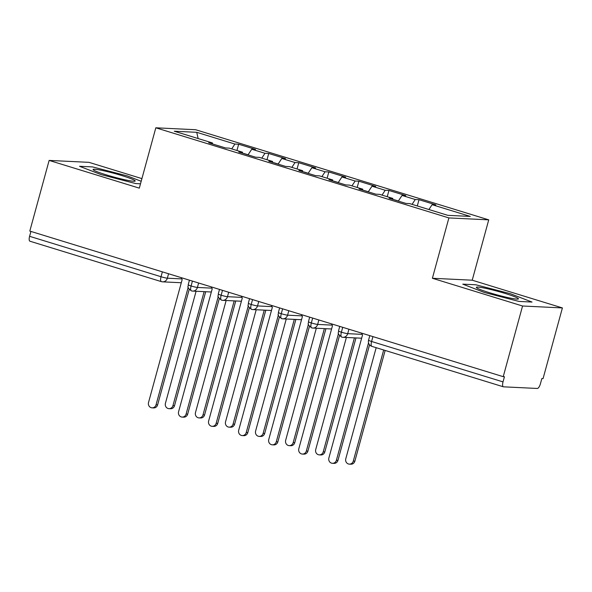 <?xml version="1.0" encoding="UTF-8"?>
<svg xmlns="http://www.w3.org/2000/svg" width="592" height="592" viewBox="0 0 592 592"><rect width="100%" height="100%" fill="white"/><g stroke="black" fill="none" stroke-linecap="round" stroke-linejoin="round"><path stroke-width="0.89" d="M562.4 307.929L543.064 378.599L541.858 378.547L540.444 383.705A5.039 1.761 107.1 0 1 537.314 388.463L503.511 386.828A5.039 1.761 107.1 0 1 503.355 386.798L371.924 346.379A5.039 1.761 107.1 0 1 371.591 341.48L503.022 381.899L504.436 376.734L503.23 376.675L522.558 306.005L562.4 307.929L472.224 280.201L488.733 219.854L195.663 129.729L155.822 127.798L448.891 217.923L488.733 219.854M141.917 178.621L88.978 162.341L49.136 160.417L29.807 231.087L503.23 376.675M238.657 144.233L234.913 144.048L196.736 132.312L174.285 131.224L212.461 142.961L208.717 142.783L225.552 147.956L229.289 148.141L242.52 152.211L238.776 152.026L255.611 157.206L259.348 157.383L272.579 161.453L268.835 161.268L285.67 166.448L289.407 166.626L302.638 170.696L298.893 170.511L315.728 175.691L319.465 175.868L332.697 179.938L328.952 179.753L345.787 184.933L349.524 185.111L362.755 189.181L359.011 189.003L375.846 194.176L379.583 194.361L392.814 198.424L389.07 198.246L405.897 203.419L409.642 203.604L447.818 215.34L470.27 216.428L432.101 204.684L435.838 204.869L419.01 199.689L415.266 199.511L402.042 195.441L405.779 195.626L388.951 190.446L385.207 190.269L371.983 186.199L375.72 186.384L358.893 181.204L355.148 181.026L341.924 176.956L345.661 177.141L328.834 171.961L325.089 171.784L311.866 167.714L315.603 167.891L298.775 162.719L295.031 162.534L281.807 158.471L285.551 158.649L268.716 153.476L264.972 153.291L251.748 149.228L255.492 149.406L238.657 144.233L236.941 150.494M251.748 149.228L248.026 154.867M264.972 153.291L261.782 158.131M212.461 142.961L212.558 143.967M281.807 158.471L278.085 164.117M295.031 162.534L291.841 167.373M242.52 152.211L242.616 153.21M311.866 167.714L308.143 173.36M325.089 171.784L321.9 176.616M272.579 161.453L272.675 162.452M341.924 176.956L338.202 182.602M355.148 181.026L351.959 185.858M302.638 170.696L302.734 171.695M371.983 186.199L368.261 191.845M385.207 190.269L382.018 195.108M332.697 179.938L332.793 180.937M402.042 195.441L398.32 201.088M415.266 199.511L412.076 204.351M362.755 189.181L362.852 190.18M503.022 381.899A5.039 1.761 107.1 0 0 503.355 386.798M432.101 204.684L428.904 209.524M392.814 198.424L392.91 199.423M30.088 241.24A5.039 1.761 -72.9 0 1 29.933 241.21A5.039 1.761 -72.9 0 1 29.6 236.312L30.932 231.435M472.224 280.201L432.389 278.27L522.558 306.005M432.389 278.27L448.891 217.923M49.136 160.417L139.312 188.145L155.822 127.798M462.774 284.145L484.36 292.47L518.984 301.424L532.016 302.061L510.43 293.728L475.805 284.774L462.774 284.145L475.805 284.774L510.43 293.728L532.016 302.061L518.984 301.424L484.36 292.47L462.774 284.145M135.731 183.572L140.504 183.801L135.731 183.572L101.114 174.61L135.731 183.572M79.528 166.285L101.114 174.61L79.528 166.285L92.559 166.914L79.528 166.285M127.184 175.876L92.559 166.914L127.184 175.876L141.192 181.278L127.184 175.876M196.736 132.312L198.135 138.558M234.913 144.048L231.724 148.888M419.01 199.689L417.293 205.957M348.917 329.219L347.704 333.666A5.039 4.699 92.8 0 1 341.865 337.114A5.039 1.761 -72.9 0 1 341.71 337.092A5.039 1.761 -72.9 0 1 341.695 337.085A5.039 1.761 -72.9 0 1 341.384 332.186L342.716 327.317M388.951 190.446L387.235 196.714M358.893 181.204L357.176 187.464M328.834 171.961L327.117 178.222M298.775 162.719L297.058 168.979M268.716 153.476L266.999 159.736M318.859 319.976L317.645 324.423A5.039 4.699 92.8 0 1 311.814 327.872A5.039 1.761 -72.9 0 1 311.651 327.85A5.039 1.761 -72.9 0 1 311.325 322.943L312.657 318.074M332.127 325.119L317.645 324.423A5.039 0.422 -164.7 0 1 311.325 322.943A5.039 0.422 -164.7 0 1 308.425 321.752C308.957 323.913 306.057 323.454 311.636 327.842A5.039 1.761 -72.9 0 1 311.636 327.842A5.039 5.039 0 0 0 312.894 328.064L331.579 328.967M288.8 310.733L287.586 315.173A5.039 4.699 92.8 0 1 281.755 318.629A5.039 1.761 -72.9 0 1 281.592 318.607A5.039 1.761 -72.9 0 1 281.577 318.6A5.039 1.761 -72.9 0 1 281.267 313.701L282.599 308.824M258.741 301.491L257.527 305.931A5.039 4.699 92.8 0 1 251.696 309.387A5.039 1.761 -72.9 0 1 251.541 309.357A5.039 1.761 -72.9 0 1 251.208 304.458L252.54 299.582M272.009 306.634L257.527 305.931A5.039 0.422 -164.7 0 1 251.208 304.458A5.039 0.422 -164.7 0 1 248.307 303.267C248.84 305.428 245.939 304.969 251.519 309.35A5.039 1.761 -72.9 0 1 251.519 309.35A5.039 5.039 0 0 0 252.777 309.579L271.462 310.482M228.682 292.248L227.469 296.688A5.039 4.699 92.8 0 1 221.637 300.144A5.039 1.761 -72.9 0 1 221.482 300.114A5.039 1.761 -72.9 0 1 221.46 300.107A5.039 1.761 -72.9 0 1 221.149 295.216L222.481 290.339M198.623 283.006L197.41 287.446A5.039 4.699 92.8 0 1 191.579 290.901A5.039 1.761 -72.9 0 1 191.423 290.872A5.039 1.761 -72.9 0 1 191.401 290.864A5.039 1.761 -72.9 0 1 191.09 285.973L192.422 281.096M361.542 333.104L362.519 335.005L328.878 457.956A4.196 3.915 -87.2 0 0 332.43 463.307A4.196 3.915 -87.2 0 0 336.397 460.273L337.965 460.347A4.196 3.915 92.8 0 1 334.006 463.381L332.43 463.307M369.563 344.833L337.965 460.347M368.527 342.82L336.397 460.273M353.298 461.087L354.867 461.161A4.196 3.915 92.8 0 1 350.908 464.202L349.332 464.128A4.196 3.915 -87.2 0 0 353.298 461.087L383.683 349.998M376.172 347.689L345.78 458.778A4.196 3.915 -87.2 0 0 349.332 464.128M354.867 461.161L385.155 350.449M331.483 323.861L332.46 325.763L298.819 448.714A4.196 3.915 -87.2 0 0 302.379 454.064A4.196 3.915 -87.2 0 0 306.338 451.03L307.907 451.104A4.196 3.915 92.8 0 1 303.948 454.138L302.379 454.064M339.505 335.59L307.907 451.104M338.469 333.577L306.338 451.03M301.424 314.618L302.401 316.52L268.761 439.471A4.196 3.915 -87.2 0 0 272.32 444.821A4.196 3.915 -87.2 0 0 276.279 441.78L277.848 441.861A4.196 3.915 92.8 0 1 273.889 444.895L272.32 444.821M309.446 326.347L277.848 441.861M308.41 324.335L276.279 441.78M271.365 305.376L272.342 307.278L238.702 430.229A4.196 3.915 -87.2 0 0 242.261 435.579A4.196 3.915 -87.2 0 0 246.22 432.537L247.789 432.619A4.196 3.915 92.8 0 1 243.83 435.653L242.261 435.579M279.387 317.097L247.789 432.619M278.351 315.092L246.22 432.537M241.307 296.133L242.283 298.035L208.643 420.986A4.196 3.915 -87.2 0 0 212.202 426.336A4.196 3.915 -87.2 0 0 216.161 423.295L217.73 423.369A4.196 3.915 92.8 0 1 213.771 426.41L212.202 426.336M249.328 307.855L217.73 423.369M248.292 305.849L216.161 423.295M393.969 199.756A6.712 2.353 -72.9 0 1 394.205 199.733A6.712 2.353 -72.9 0 1 394.413 199.77L398.379 200.991M323.239 451.844L324.808 451.918A4.196 3.915 92.8 0 1 320.849 454.959L319.273 454.878A4.196 3.915 -87.2 0 0 323.239 451.844L354.416 337.862M346.379 337.47L315.721 449.535A4.196 3.915 -87.2 0 0 319.273 454.878M324.808 451.918L355.984 337.936M363.91 190.506A6.712 2.353 -72.9 0 1 364.147 190.491A6.712 2.353 -72.9 0 1 364.354 190.528L368.32 191.749M293.181 442.601L294.749 442.675A4.196 3.915 92.8 0 1 290.79 445.717L289.222 445.635A4.196 3.915 -87.2 0 0 293.181 442.601L324.357 328.619M316.32 328.227L285.662 440.293A4.196 3.915 -87.2 0 0 289.222 445.635M294.749 442.675L325.933 328.693M333.858 181.263A6.712 2.353 -72.9 0 1 334.088 181.248A6.712 2.353 -72.9 0 1 334.295 181.285L338.261 182.506M263.122 433.359L264.691 433.433A4.196 3.915 92.8 0 1 260.732 436.467L259.163 436.393A4.196 3.915 -87.2 0 0 263.122 433.359L294.298 319.377M286.262 318.984L255.603 431.05A4.196 3.915 -87.2 0 0 259.163 436.393M264.691 433.433L295.874 319.451M303.8 172.02A6.712 2.353 -72.9 0 1 304.029 172.006A6.712 2.353 -72.9 0 1 304.236 172.043L308.203 173.264M233.063 424.116L234.632 424.19A4.196 3.915 92.8 0 1 230.673 427.224L229.104 427.15A4.196 3.915 -87.2 0 0 233.063 424.116L264.247 310.134M256.203 309.742L225.545 421.8A4.196 3.915 -87.2 0 0 229.104 427.15M234.632 424.19L265.815 310.208M489.547 292.722A21.823 1.82 15.3 0 0 518.148 299.049A21.823 1.82 15.3 0 0 505.242 293.477A21.823 1.82 15.3 0 0 476.493 287.66A21.823 1.82 15.3 0 0 489.547 292.722M106.301 174.862A21.823 1.82 15.3 0 0 134.902 181.196A21.823 1.82 15.3 0 0 121.996 175.624A21.823 1.82 15.3 0 0 93.247 169.8A21.823 1.82 15.3 0 0 106.301 174.862M211.248 286.883L212.225 288.792L178.584 411.743A4.196 3.915 -87.2 0 0 182.144 417.086A4.196 3.915 -87.2 0 0 186.103 414.052L187.671 414.126A4.196 3.915 92.8 0 1 183.712 417.168L182.144 417.086M219.269 298.612L187.671 414.126M218.233 296.607L186.103 414.052M273.741 162.778A6.712 2.353 -72.9 0 1 273.97 162.763A6.712 2.353 -72.9 0 1 274.177 162.8L278.144 164.014M203.004 414.874L204.573 414.948A4.196 3.915 92.8 0 1 200.614 417.982L199.045 417.908A4.196 3.915 -87.2 0 0 203.004 414.874L234.188 300.884M226.144 300.499L195.486 412.557A4.196 3.915 -87.2 0 0 199.045 417.908M204.573 414.948L235.757 300.965M181.189 277.641L182.166 279.55L148.525 402.501A4.196 3.915 -87.2 0 0 152.085 407.844A4.196 3.915 -87.2 0 0 156.044 404.81L157.613 404.884A4.196 3.915 92.8 0 1 153.654 407.925L152.085 407.844M189.211 289.37L157.613 404.884M188.175 287.364L156.044 404.81M243.682 153.535A6.712 2.353 -72.9 0 1 243.911 153.52A6.712 2.353 -72.9 0 1 244.119 153.55L248.085 154.771M172.945 405.624L174.514 405.705A4.196 3.915 92.8 0 1 170.555 408.739L168.986 408.665A4.196 3.915 -87.2 0 0 172.945 405.624L204.129 291.641M196.085 291.257L165.427 403.315A4.196 3.915 -87.2 0 0 168.986 408.665M174.514 405.705L205.698 291.723M372.923 336.604L371.591 341.48A5.039 0.422 -164.7 0 1 368.542 340.237A5.039 5.039 0 0 0 371.924 346.379M29.6 236.312L161.031 276.73L162.363 271.854M168.565 273.763L167.351 278.203A5.039 4.699 92.8 0 1 161.52 281.659A5.039 1.761 -72.9 0 1 161.364 281.629A5.039 1.761 -72.9 0 1 161.031 276.73A5.039 0.422 -164.7 0 0 167.351 278.203L181.833 278.906M339.741 326.399L338.483 330.995A5.039 0.422 -164.7 0 0 341.384 332.186A5.039 0.422 -164.7 0 0 347.704 333.666L362.186 334.362M279.624 307.914L278.366 312.509A5.039 0.422 -164.7 0 0 281.267 313.701A5.039 0.422 -164.7 0 0 287.586 315.173L302.068 315.876M219.506 289.429L218.248 294.017A5.039 0.422 -164.7 0 0 221.149 295.216A5.039 0.422 -164.7 0 0 227.469 296.688L241.95 297.391M189.447 280.179L188.189 284.774A5.039 0.422 -164.7 0 0 191.09 285.973A5.039 0.422 -164.7 0 0 197.41 287.446L211.892 288.149M181.285 282.747L162.6 281.844A5.039 5.039 0 0 1 161.364 281.629L29.933 241.21M341.71 337.092A5.039 5.039 0 0 0 342.953 337.307L361.638 338.21M369.8 335.642L368.542 340.237M338.483 330.995C339.016 333.163 336.115 332.697 341.695 337.085M281.592 318.607A5.039 5.039 0 0 0 282.835 318.822L301.52 319.724M308.425 321.752L309.683 317.157M278.366 312.509C278.899 314.67 275.998 314.211 281.577 318.6M221.482 300.114A5.039 5.039 0 0 0 222.718 300.336L241.403 301.239M248.307 303.267L249.565 298.671M191.423 290.872A5.039 5.039 0 0 0 192.659 291.086L211.344 291.997M218.248 294.017C218.781 296.185 215.88 295.726 221.46 300.107M188.189 284.774C188.722 286.942 185.821 286.476 191.401 290.864"/></g></svg>

